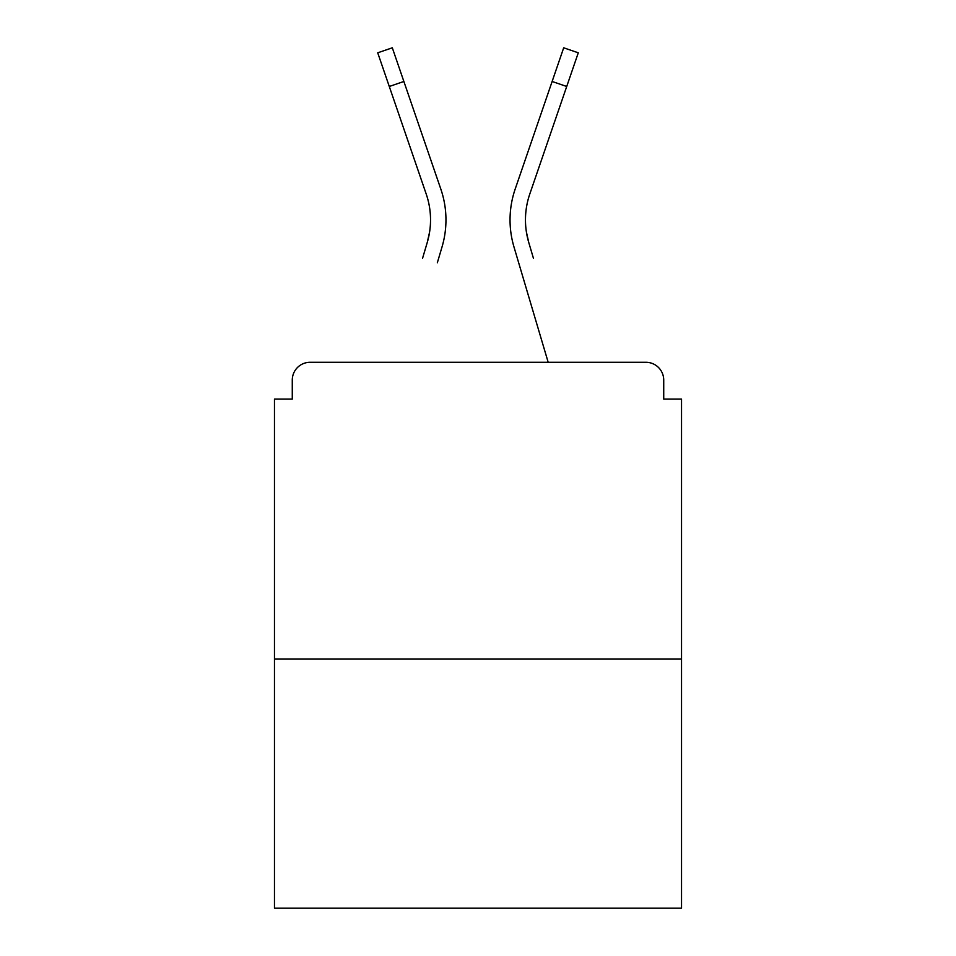 <?xml version="1.0" encoding="UTF-8"?>
<svg xmlns="http://www.w3.org/2000/svg" width="956" height="956" viewBox="0 0 956 956"><rect width="100%" height="100%" fill="white"/><g stroke="black" fill="none" stroke-linecap="round" stroke-linejoin="round"><path stroke-width="1.43" d="M663.727 399.082L663.727 380.094L663.727 399.082L681.532 399.082L681.532 908.2L274.468 908.2L274.468 399.082L292.273 399.082L292.273 380.094L292.273 399.082M681.532 658.983L274.468 658.983M663.727 380.094A17.806 17.806 0 0 0 645.921 362.288L310.079 362.288A17.806 17.806 0 0 0 292.273 380.094M645.921 362.288L570.565 362.288M385.435 362.288L310.079 362.288M429.591 232.045L427.248 242.489L429.591 232.045M403.874 81.475L389.283 86.482L377.716 52.807L392.307 47.8L440.812 189.049A94.943 94.943 0 0 1 442.042 246.875L437.322 262.804M422.528 258.419L427.248 242.489A79.515 79.515 0 0 0 426.221 194.056A79.515 79.515 0 0 1 430.535 219.88A79.515 79.515 0 0 0 426.221 194.056A79.515 79.515 0 0 1 430.535 219.88A79.515 79.515 0 0 0 426.221 194.056A79.515 79.515 0 0 1 430.535 219.88A79.515 79.515 0 0 0 426.221 194.056A79.515 79.515 0 0 1 430.535 219.88M526.409 232.045L528.752 242.489L526.409 232.045M513.958 246.875L548.182 362.288L513.958 246.875A94.943 94.943 0 0 1 515.188 189.049L563.693 47.8L578.284 52.807L529.779 194.056A79.515 79.515 0 0 0 528.752 242.489L533.472 258.419M529.779 194.056A79.515 79.515 0 0 0 525.465 219.88A79.515 79.515 0 0 1 529.779 194.056A79.515 79.515 0 0 0 525.465 219.88A79.515 79.515 0 0 1 529.779 194.056A79.515 79.515 0 0 0 525.465 219.88A79.515 79.515 0 0 1 529.779 194.056A79.515 79.515 0 0 0 525.465 219.88A79.515 79.515 0 0 1 529.779 194.056A79.515 79.515 0 0 0 525.465 219.88A79.515 79.515 0 0 1 529.779 194.056A79.515 79.515 0 0 0 525.465 219.88A79.515 79.515 0 0 1 529.779 194.056A79.515 79.515 0 0 0 525.465 219.88A79.515 79.515 0 0 1 529.779 194.056A79.515 79.515 0 0 0 525.465 219.88A79.515 79.515 0 0 1 529.779 194.056A79.515 79.515 0 0 0 525.465 219.88A79.515 79.515 0 0 1 529.779 194.056A79.515 79.515 0 0 0 525.465 219.88A79.515 79.515 0 0 1 529.779 194.056A79.515 79.515 0 0 0 525.465 219.88M440.812 189.049L424.297 140.962M389.283 86.482L426.221 194.056M515.188 189.049L531.703 140.962M566.717 86.482L552.126 81.475"/></g></svg>
